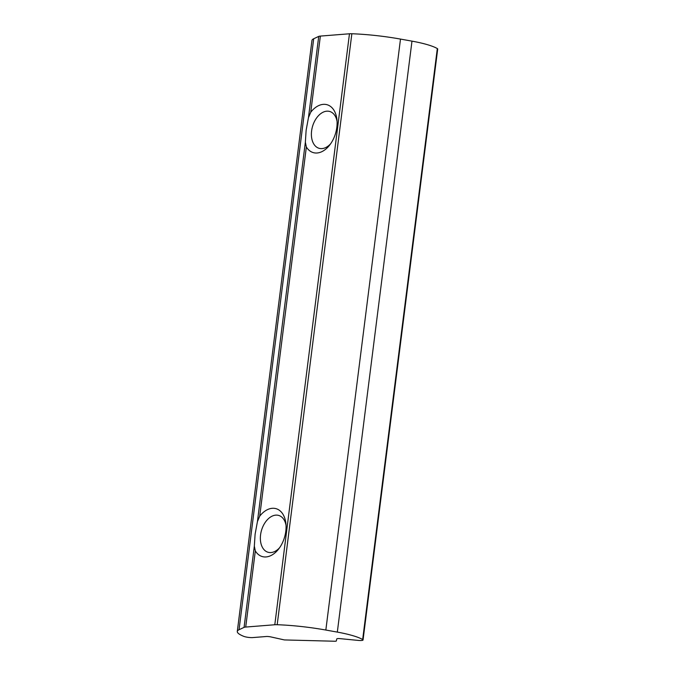 <?xml version="1.0" encoding="UTF-8"?>
<svg xmlns="http://www.w3.org/2000/svg" width="675" height="675" viewBox="0 0 675 675"><rect width="100%" height="100%" fill="white"/><g stroke="black" fill="none" stroke-linecap="round" stroke-linejoin="round"><path stroke-width="1.01" d="M308.467 117.627L306.129 130.283L305.362 142.214L306.357 146.981A24.916 16.073 -73.9 0 0 329.535 145.252A24.916 16.073 -73.9 0 0 336.833 127.356A24.916 16.073 -73.9 0 0 336.935 119.627A24.916 16.073 -73.9 0 0 310.753 112.21L308.467 117.627L318.727 36.408L313.698 38.753A39.099 7.054 -172.8 0 0 311.951 40.5L237.296 631.462A39.099 7.054 -172.8 0 0 241.734 635.47A39.099 7.054 -172.8 0 0 243.793 636.356A5.746 1.038 -172.8 0 0 252.762 637.58L266.288 636.508A3.831 0.692 7.2 0 1 271.139 636.981L284.403 639.934L335.273 641.25L336.293 641.081L336.783 638.904A3.831 0.692 7.2 0 1 340.073 638.643L358.104 640.398A5.746 1.038 -172.8 0 0 363.049 639.984A5.746 1.038 -172.8 0 0 362.661 639.537A40.247 7.265 -172.8 0 0 337.323 632.104L325.839 630.045A67.846 12.251 -172.8 0 0 277.197 624.721A7.67 1.384 -172.8 0 0 274.801 624.746L245.708 627.058A7.67 1.384 -172.8 0 0 244.072 627.379L239.043 629.724A39.099 7.054 -172.8 0 0 237.296 631.462M337.078 121.416A19.162 12.369 -73.9 0 0 329.729 111.476A19.162 12.369 -73.9 0 0 311.605 130.908A19.162 12.369 -73.9 0 0 319.089 148.306A19.162 12.369 -73.9 0 0 330.598 143.817M257.437 521.581L255.099 534.237L254.332 546.168L255.327 550.927A24.916 16.073 -73.9 0 0 278.497 549.205A24.916 16.073 -73.9 0 0 285.795 531.309A24.916 16.073 -73.9 0 0 285.905 523.581A24.916 16.073 -73.9 0 0 259.715 516.164L257.437 521.581L305.362 142.214M286.04 525.369A19.162 12.369 -73.9 0 0 278.699 515.43A19.162 12.369 -73.9 0 0 260.575 534.862A19.162 12.369 -73.9 0 0 268.059 552.26A19.162 12.369 -73.9 0 0 279.568 547.771M363.049 639.984L437.704 49.022A5.746 1.038 -172.8 0 0 437.316 48.566A40.247 7.265 -172.8 0 0 411.978 41.141L400.494 39.083A67.846 12.251 -172.8 0 0 351.852 33.75A7.67 1.384 -172.8 0 0 349.464 33.784L320.363 36.087A7.67 1.384 -172.8 0 0 318.727 36.408M313.698 38.753L239.043 629.724M306.357 146.981L259.715 516.164M254.332 546.168L244.072 627.379M255.327 550.927L245.708 627.058M320.363 36.087L310.753 112.21M349.464 33.784L274.801 624.746M351.852 33.75L277.197 624.721M400.494 39.083L325.839 630.045M411.978 41.141L337.323 632.104M437.316 48.566L362.661 639.537"/></g></svg>
